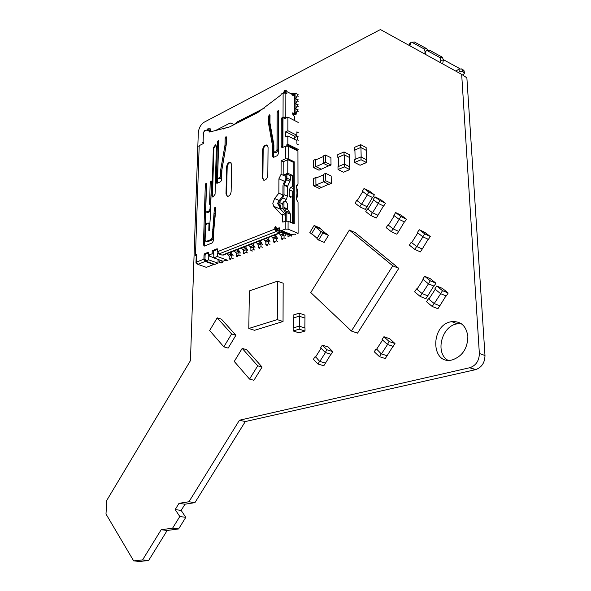 <?xml version="1.0" encoding="UTF-8"?>
<svg xmlns="http://www.w3.org/2000/svg" width="591" height="591" viewBox="0 0 591 591"><rect width="100%" height="100%" fill="white"/><g stroke="black" fill="none" stroke-linecap="round" stroke-linejoin="round"><path stroke-width="0.89" d="M105.988 514.015L106.816 500.311L190.442 360.643L198.295 132.812C198.798 127.981 200.8 124.413 204.309 122.115L380.405 29.55L461.674 74.363L479.353 353.47C479.198 360.658 476.095 365.386 470.037 367.661L239.436 420.223L188.95 501.752L179.021 503.333L175.172 509.575L179.804 516.519L172.579 528.191L161.18 529.728L142.571 559.928L133.655 560.881L105.988 514.015M461.674 74.363L466.875 77.82L484.989 355.523C484.842 362.667 481.754 367.366 475.711 369.619L245.295 421.56L194.934 502.645L184.998 504.204L181.156 510.417L185.81 517.339L178.6 528.945L167.194 530.467L148.622 560.512L139.69 561.45L133.655 560.881M466.875 77.82L484.989 355.523C484.812 362.844 481.613 367.565 475.408 369.693L245.295 421.56L194.934 502.645L184.998 504.204L181.156 510.417L185.81 517.339L178.6 528.945L167.194 530.467L148.622 560.512L142.571 559.928M167.194 530.467L161.18 529.728M178.6 528.945L172.579 528.191M185.81 517.339L179.804 516.519M181.156 510.417L175.172 509.575M184.998 504.204L179.021 503.333M194.934 502.645L188.95 501.752M245.295 421.56L239.436 420.223M467.873 336.619C467.518 348.55 462.347 356.307 452.351 359.875C430.484 365.703 430.174 324.267 451.76 321.652C461.002 321.046 466.373 326.033 467.873 336.619M447.801 360.207C434.688 352.761 441.905 325.493 457.382 323.838L461.372 323.779M414.35 41.968L411.018 42.242L409.903 45.81L410.265 43.594L411.018 42.242L411.838 42.234L424.19 48.979L411.838 42.234L414.35 41.968L426.724 48.698L414.35 41.968M427.662 50.398L426.724 48.698L424.19 48.979L425.106 51.742L424.19 48.979L426.724 48.698L427.662 50.398M410.309 42.944L409.275 44.155L409.135 45.389L409.275 44.155L410.22 43.867L409.275 44.155L410.309 42.944M424.722 53.988L425.106 51.742L424.722 53.988M459.451 71.747L462.472 71.445L464.585 73.033L462.893 75.175L464.585 73.033L463.928 70.492L461.815 68.896L458.801 69.199L461.815 68.896L463.928 70.492L464.585 73.033L462.472 71.445L461.815 68.896L462.472 71.445L459.451 71.747L458.801 69.199L456.296 70.846L458.801 69.199L459.451 71.747L458.298 72.501L459.451 71.747M455.875 71.164L456.296 70.846L455.875 71.164M459.938 68.711L443.405 59.676L459.938 68.711M427.071 50.553L439.867 57.534L440.805 60.348L440.391 62.624L440.805 60.348L439.867 57.534L427.071 50.553L426.192 50.567L429.605 50.265L442.423 57.238L443.361 60.046L440.805 60.348L443.361 60.046L442.792 63.163L443.361 60.046L442.423 57.238L439.867 57.534L442.423 57.238L429.605 50.265L427.071 50.553M425.04 54.165L426.192 50.567L425.04 54.165M442.6 63.843L442.792 63.163L442.6 63.843M428.726 50.279L429.605 50.265L428.726 50.279M212.509 195.887L212.923 197.18L211.955 195.658L213.336 147.691L215.56 144.765L216.395 146.169L215.065 194.254L212.915 197.18L211.955 195.658L213.336 147.691L215.56 144.765L216.395 146.169L215.065 194.254L212.915 197.18L211.955 195.658L212.509 195.887L213.876 147.942L212.509 195.887M216.047 145.009L213.876 147.942L213.336 147.691L213.876 147.942L216.047 145.009M262.323 177.758L262.618 149.929C263.054 146.93 264.362 145.275 266.534 144.98L268.063 147.366L267.812 175.305C267.413 178.253 266.142 179.9 264 180.255L262.323 177.758L262.618 149.929C263.054 146.93 264.362 145.275 266.534 144.98L268.063 147.366L267.812 175.305C267.413 178.253 266.142 179.9 264 180.255L262.323 177.758L262.877 178.002L263.172 150.195L262.877 178.002L263.756 180.218L262.323 177.758M225.991 193.966L226.634 166.906C227.055 164.062 228.259 162.481 230.254 162.156L231.716 164.512L231.125 191.676C230.734 194.476 229.559 196.064 227.594 196.434L225.991 193.966L226.634 166.906C227.055 164.062 228.259 162.481 230.254 162.156L231.716 164.512L231.125 191.676C230.734 194.476 229.559 196.064 227.594 196.434L225.991 193.966L227.387 196.411L226.545 194.203L227.18 167.157L226.545 194.203L225.991 193.966M215.479 213.055L215.619 207.833L215.013 207.256L214.363 208.379L212.309 237.294L211.002 239.547L205.956 241.542L205.107 240.249L205.557 225.629L206.85 223.391L208.15 222.918L208.97 224.181L208.793 230.342L209 230.66L209.413 230.084L210.47 215.124L211.452 181.437L211.083 180.846L210.219 182.013L209.561 204.213L210.16 204.789L210.034 209.022L208.741 211.26L206.495 212.154L205.705 210.921L206.54 183.72L206.178 183.129L205.321 184.289L203.43 244.777L204.287 246.07L212.154 242.953L213.462 240.692L213.794 228.769L215.619 207.833L215.013 207.256L214.363 208.379L212.309 237.294L211.002 239.547L205.956 241.542L205.107 240.249L205.557 225.629L206.85 223.391L208.15 222.918L208.97 224.181L208.793 230.342L209 230.66L209.413 230.084L210.47 215.124L211.452 181.437L211.083 180.846L210.219 182.013L209.561 204.213L210.16 204.789L210.034 209.022L208.741 211.26L206.495 212.154L205.705 210.921L206.54 183.72L206.178 183.129L205.321 184.289L203.43 244.777L204.619 246.004L212.154 242.953L213.462 240.692L213.794 228.769L215.479 213.055M203.422 132.539L204.848 130.36L203.422 132.539L203.112 142.099L202.669 142.712L203.407 143.384L202.669 142.712L203.112 142.099L203.659 142.35L203.112 142.099L203.422 132.539L202.979 133.152L203.422 132.539M203.681 142.601L203.363 142.047L203.681 142.601L203.06 143.702L203.681 142.601M199.197 145.652L203.06 143.702L199.197 145.652L195.495 254.795L195.037 255.29L196.219 255.984L195.037 255.29L196.109 254.551L195.495 254.795L199.197 145.652L198.761 146.25L199.197 145.652M196.692 255.172L196.109 254.551L196.692 255.172L196.456 262.101L196.692 255.172M204.043 254.817L203.902 259.176L205.262 261.429L197.808 264.34L196.456 262.101L203.902 259.176L205.262 261.429L197.808 264.34L196.456 262.101L203.902 259.176L204.043 254.817L204.693 253.694L204.043 254.817L205.099 255.201L204.966 259.56L205.579 259.781L204.966 259.56L205.594 259.316L204.966 259.56L205.099 255.201L204.043 254.817M208.453 252.202L204.693 253.694L208.453 252.202L208.364 255.26L209.421 255.644L208.793 255.896L208.682 259.833L205.535 261.059L205.594 259.316L205.535 261.059L214.851 264.399L217.998 263.194L208.682 259.833L205.535 261.059L214.851 264.399L217.998 263.194L218.094 259.442L217.998 263.194L208.682 259.833L208.793 255.896L213.75 257.698L208.793 255.896L209.421 255.644L208.364 255.26L208.453 252.202M212.162 253.761L208.364 255.26L212.162 253.761L212.243 250.695L212.162 253.761L213.218 254.152L212.162 253.761M217.023 248.796L212.243 250.695L213.307 251.086L213.218 254.152L213.853 253.901L213.218 254.152L213.307 251.086L212.243 250.695L217.554 248.988L217.023 248.796M217.643 249.417L217.192 248.759L217.584 251.655L217.643 249.417M274.763 227.683L274.756 229.101L276.16 231.532L218.951 253.945L217.584 251.655L274.756 229.101L276.16 231.532L218.951 253.945L217.584 251.655L274.756 229.101L274.763 227.683L275.694 226.434L274.763 227.683L275.827 228.119L275.812 229.965L279.344 231.406L279.336 232.861L276.16 231.517L279.336 232.861L279.344 231.406L275.812 229.965L276.884 229.544L275.812 229.965L275.827 228.119L274.763 227.683M276.189 227.114L275.694 226.434L276.182 228.968L276.189 227.114M279.055 227.831L276.182 228.968L277.245 229.404L279.765 228.407L277.245 229.404L276.182 228.968L279.055 227.831L279.698 228.096L279.055 227.831M279.765 228.481L279.262 227.794L279.757 230.335L279.765 228.481M280.474 230.985L279.757 230.335L281.538 231.421L282.624 231L291.969 234.841L294.141 234.006L295.537 234.583L294.141 234.006L291.969 234.841L282.624 231L281.331 231.458L280.474 230.985L285.194 229.138L280.474 230.985M283.037 222.09L285.209 221.226L288.083 221.241L288.068 229.16L285.194 229.138L285.209 221.226L288.083 221.241L288.068 229.16L285.194 229.138L285.209 221.226L282.816 222.135L282.321 221.448L283.451 221.928L282.321 221.448L282.343 214.06L282.321 221.448L283.037 222.09M281.264 214.503L282.343 214.06L285.741 215.508L282.343 214.06L281.264 214.503L273.722 206.274L272.806 203.415L274.601 198.502L279.196 200.512L274.601 198.502L278.863 193.191L274.601 198.502L272.806 203.415L273.722 206.274L281.264 214.503M278.93 178.8L278.863 193.191L282.934 195L278.863 193.191L278.93 178.8L281.072 174.286L281.124 160.782L285.372 158.853L285.401 146.191L288.194 146.213L288.179 158.868L294.215 161.771L293.151 162.244L287.802 159.681L287.773 173.215L283.155 175.246L281.072 174.286L278.93 178.8L284.633 181.407L278.93 178.8M282.579 147.506L285.401 146.191L288.194 146.213L288.179 158.868L285.372 158.853L285.401 146.191L282.579 147.506M281.183 146.405L281.981 147.617L281.183 146.405L281.294 118.872L281.183 146.405L282.217 146.915L281.183 146.405M281.996 117.668L281.294 118.872L283.037 117.158L281.996 117.668L283.015 118.2L282.912 147.351L283.015 118.2L282.313 119.397L282.217 146.915L282.313 119.397L281.294 118.872L282.313 119.397L283.015 118.2L281.996 117.668M281.397 93.991L283.119 93.105L285.852 93.119L285.793 117.173L283.037 117.158L283.119 93.105L285.852 93.119L285.793 117.173L283.037 117.158L283.119 93.105L281.397 93.991L280.703 95.188L281.397 93.991M257.661 112.637L280.703 95.188L257.661 112.637L229.515 126.947L257.661 112.637M209.591 132.044L229.515 126.947L209.591 132.044M208.763 130.958L209.849 132.007L208.763 130.958M208.202 130.072L208.778 130.559L208.46 130.02L207.596 130.382L208.231 130.057M207.027 129.894L207.596 130.382L207.027 129.894L204.043 131.438L207.027 129.894L207.825 128.823L207.027 129.894L207.818 130.271L207.027 129.894M220.65 170.142L224.986 145.15L225.164 137.769L226.08 136.587L226.235 144.706L221.898 169.735L221.632 180.026L220.657 181.725L216.875 183.38L216.313 182.486L217.429 141.641L218.33 140.466L218.663 141.027L217.68 177.307L218.426 178.489L219.202 178.253L220.495 175.992L220.65 170.142L221.677 170.6L221.529 176.443L220.229 178.696L218.426 178.489L219.202 178.253L220.495 175.992L220.65 170.142L224.986 145.15L225.164 137.769L226.08 136.587L226.412 137.149L226.235 144.706L221.898 169.735L221.632 180.026L220.657 181.725L216.875 183.38L216.313 182.486L217.429 141.641L218.33 140.466L218.663 141.027L217.68 177.307L218.426 178.489L220.229 178.696L219.202 178.253L220.229 178.696L221.529 176.443L220.495 175.992L221.529 176.443L221.677 170.6L226.006 145.622L224.986 145.15L226.006 145.622L221.677 170.6L220.65 170.142M275.583 152.072L276.987 149.678L277.194 111.743L278.221 110.487L278.354 153.852L277.297 155.647L273.47 157.413L272.444 156.578L272.517 145.874L268.61 123.814L268.676 116.006L269.681 114.765L270.028 115.326L269.969 122.965L273.899 145.039L273.862 151.133L274.652 152.345L275.583 152.072L276.987 149.678L277.194 111.743L278.221 110.487L278.568 111.056L278.354 153.852L277.297 155.647L273.47 157.413L272.444 156.578L272.517 145.874L268.61 123.814L268.676 116.006L269.681 114.765L270.028 115.326L269.969 122.965L273.899 145.039L273.862 151.133L274.652 152.345L275.583 152.072L276.27 152.729L274.652 152.345L275.687 152.84L276.27 152.729L275.236 152.234L276.618 152.567L278.014 150.173L276.618 152.567L275.583 152.072M267.258 145.283L267.08 145.246C264.908 145.541 263.601 147.189 263.172 150.195L262.618 149.929L263.172 150.195C263.601 147.189 264.908 145.541 267.08 145.246L267.258 145.283M230.948 162.429L230.8 162.407C228.806 162.724 227.601 164.305 227.18 167.157L226.634 166.906L227.18 167.157C227.601 164.305 228.806 162.724 230.8 162.407L230.948 162.429M215.597 207.596L215.058 208.667L214.363 208.379L215.058 208.667L215.597 207.596M226.183 138.25L226.006 145.622L226.183 138.25L225.164 137.769L226.183 138.25L226.405 137.54L226.183 138.25M217.34 182.929L216.313 182.486L217.34 182.929L218.448 142.113L217.34 182.929M218.648 141.434L218.448 142.113L217.429 141.641L218.448 142.113L218.648 141.434M278.213 112.268L278.014 150.173L276.987 149.678L278.014 150.173L278.213 112.268L277.194 111.743L278.213 112.268L278.568 111.352L278.213 112.268M273.478 157.073L272.444 156.578L273.478 157.073L273.552 146.376L272.517 145.874L273.552 146.376L273.478 157.073M269.629 124.324L273.552 146.376L269.629 124.324L268.61 123.814L269.629 124.324L269.695 116.523L269.629 124.324M270.028 115.637L269.695 116.523L268.676 116.006L269.695 116.523L270.028 115.637M210.736 131.054L212.029 131.667L210.736 131.054L210.492 131.911L210.928 130.064L210.736 131.054M209.768 131.542L210.027 130.53L209.768 131.542M209.45 130.042L210.027 130.53L209.709 129.99L209 130.271L210.004 130.308L209.45 130.042M209.487 128.853L210.145 128.712L210.928 130.064L210.145 128.712L208.889 129.163L207.825 128.823L209.487 128.853M208.852 130.205L208.889 129.163L208.852 130.205M209.465 130.493L209.768 131.431L208.778 130.559L209.783 131.039L209.465 130.493M298.248 140.296L297.236 139.786L296.342 140.207L297.236 139.786L297.236 136.322L297.236 139.786L298.248 140.296M294.783 137.474L297.236 136.322L298.241 136.831L297.236 136.322L294.783 137.474M283.961 207.397L286.827 212.634L286.812 220.997L286.827 212.634L283.961 207.397L283.983 202.381L283.961 207.397L287.455 208.911L287.462 203.91L286.074 201.487L284.98 201.08L282.904 202.831L283.909 201.524L282.904 202.831L282.89 207.84L282.904 202.831L284.98 201.08L286.074 201.487L287.462 203.91L287.455 208.911L283.961 207.397M287.654 209.628L287.455 208.911L287.654 209.628L284.168 208.113L287.654 209.628L289.915 212.701L287.654 209.628M290.321 214.141L289.915 212.701L286.421 211.194L289.915 212.701L290.321 214.141L286.827 212.634L290.321 214.141L290.321 222.186L290.321 214.141M283.288 209.273L282.89 207.84L283.288 209.273L285.542 212.354L283.288 209.273M285.741 213.078L285.726 221.078L285.741 213.078M282.092 232.226L290.299 235.654L287.994 236.636L289.036 237.065L287.994 236.636L287.994 234.642L287.994 236.636L290.151 235.528L282.092 232.226L282.099 231.199L282.092 232.226L283.178 231.805L283.178 231.221L283.178 231.805L282.092 232.226M279.765 229.227L278.753 228.806L279.765 229.227M291.193 236.237L291.799 235.595L291.245 235.115L283.178 231.805L291.245 235.115L291.799 235.595L291.193 236.237M231.118 254.145L229.552 252.63L231.118 254.145L228.532 255.149L229.212 256.28L229.153 258.917L230.542 259.427L229.153 258.917L231.738 257.927L231.79 255.29L231.118 254.145L228.532 255.149L229.212 256.28L229.153 258.917L231.738 257.927L231.79 255.29L231.118 254.145M226.966 253.635L228.532 255.149L226.966 253.635M233.127 258.437L231.738 257.927L233.127 258.437M231.155 252.394L233.179 255.8L231.155 252.394M238.276 251.374L236.71 249.845L238.276 251.374L235.661 252.387L236.341 253.532L236.289 256.184L237.678 256.701L236.289 256.184L238.904 255.179L238.956 252.52L238.276 251.374L235.661 252.387L236.341 253.532L236.289 256.184L238.904 255.179L238.956 252.52L238.276 251.374M234.095 250.865L235.661 252.387L234.095 250.865M240.301 255.696L238.904 255.179L240.301 255.696M238.313 249.609L240.345 253.044L238.313 249.609M245.538 248.567L243.965 247.023L245.538 248.567L242.886 249.594L243.566 250.747L243.522 253.406L244.91 253.931L243.522 253.406L246.174 252.394L246.218 249.72L245.538 248.567L242.886 249.594L243.566 250.747L243.522 253.406L246.174 252.394L246.218 249.72L245.538 248.567M241.313 248.057L242.886 249.594L241.313 248.057M247.57 252.918L246.174 252.394L247.57 252.918M245.568 246.787L247.607 250.252L245.568 246.787M252.896 245.716L251.323 244.164L252.896 245.716L250.207 246.757L250.894 247.917L250.857 250.599L252.246 251.131L250.857 250.599L253.546 249.565L253.583 246.883L252.896 245.716L250.207 246.757L250.894 247.917L250.857 250.599L253.546 249.565L253.583 246.883L252.896 245.716M248.634 245.206L250.207 246.757L248.634 245.206M254.935 250.104L253.546 249.565L254.935 250.104M252.926 243.928L254.972 247.415L252.926 243.928M260.358 242.827L258.784 241.261L260.358 242.827L257.632 243.884L258.319 245.051L258.289 247.747L259.678 248.286L258.289 247.747L261.015 246.706L261.045 244.002L260.358 242.827L257.632 243.884L258.319 245.051L258.289 247.747L261.015 246.706L261.045 244.002L260.358 242.827M256.058 242.317L257.632 243.884L256.058 242.317M262.411 247.245L261.015 246.706L262.411 247.245M260.38 241.025L262.434 244.541L260.38 241.025M267.93 239.902L266.349 238.313L267.93 239.902L265.16 240.965L265.854 242.147L265.824 244.859L267.213 245.405L265.824 244.859L268.595 243.802L268.617 241.084L267.93 239.902L265.16 240.965L265.854 242.147L265.824 244.859L268.595 243.802L268.617 241.084L267.93 239.902M263.586 239.392L265.16 240.965L263.586 239.392M269.984 244.349L268.595 243.802L269.984 244.349M267.945 238.092L270.006 241.63L267.945 238.092M275.598 236.925L274.017 235.329L275.598 236.925L272.798 238.01L273.485 239.2L273.47 241.933L274.859 242.487L273.47 241.933L276.278 240.855L276.293 238.121L275.598 236.925L272.798 238.01L273.485 239.2L273.47 241.933L276.278 240.855L276.293 238.121L275.598 236.925M271.217 236.422L272.798 238.01L271.217 236.422M277.667 241.409L276.278 240.855L277.667 241.409M275.613 235.107L277.681 238.675L275.613 235.107M283.377 233.918L281.87 232.448L283.377 233.918L280.54 235.019L281.227 236.215L281.22 238.956L282.609 239.518L281.22 238.956L284.064 237.87L284.072 235.115L283.377 233.918L280.54 235.019L281.227 236.215L281.22 238.956L284.064 237.87L284.072 235.115L283.377 233.918M278.952 233.408L280.54 235.019L278.952 233.408M285.46 238.432L284.064 237.87L285.46 238.432M284.98 233.718L285.46 235.683L284.98 233.718M276.189 227.173L275.827 228.119L276.189 227.173M222.113 255.142L218.951 253.975L222.113 255.142L279.336 232.861L222.113 255.142M285.822 178.593L285.837 174.567L286.901 174.101L286.894 178.127L284.027 185.205L284.005 194.668L282.764 197.919L284.005 194.668L284.027 185.205L286.539 179.634L286.901 174.101L290.351 175.704L290.351 179.723L290.351 175.704L286.901 174.101L285.837 174.567L285.822 178.593M283.325 184.163L285.682 179.199L283.325 184.163M282.934 195.126L282.963 185.663L282.934 195.126L282.217 196.988L278.464 201.376L277.585 203.688L279.691 205.978L279.403 206.82L280.038 207.648L280.762 205.535L278.642 203.245L282.764 197.919L278.642 203.245L280.762 205.535L280.038 207.648L283.111 208.97L280.038 207.648L279.403 206.82L279.691 205.978L277.585 203.688L278.464 201.376L282.217 196.988L282.934 195.126M282.129 204.759L282.476 203.836L282.129 204.759M286.243 199.455L284.847 201.08L286.243 199.455L282.764 197.919L286.243 199.455L287.477 196.219L287.492 186.771L290.351 179.723L286.894 178.127L290.351 179.723L289.989 181.223L286.539 179.634L289.989 181.223L287.64 186.172L284.175 184.599L287.64 186.172L287.492 186.771L284.027 185.205L287.492 186.771L287.477 196.219L286.243 199.455M282.904 203.341L282.476 203.836L278.996 202.321L282.476 203.836L282.904 203.341M289.243 196.079L290.669 197.283L292.471 196.537L292.471 223.095L292.471 196.537L293.158 196.847L292.471 196.537L290.669 197.283L289.243 196.079L291.333 197.01L289.243 196.079L289.25 189.77L289.243 196.079M292.685 196.633L292.685 191.329L289.25 189.77L290.676 187.369L289.25 189.77L292.685 191.329L293.158 190.538L292.685 191.329L292.685 196.633M293.158 188.492L290.676 187.369L292.471 186.601L290.676 187.369L293.158 188.492M293.158 186.919L292.471 186.601L292.464 175.401L292.471 186.601L293.158 186.919L293.151 162.244L287.802 159.681L287.773 173.215L292.464 175.401L290.351 176.325L292.464 175.401L287.773 173.215L283.155 175.246L281.072 174.286L281.124 160.782L283.2 161.764L287.802 159.681L283.2 161.764L283.155 175.246L285.83 176.487L283.155 175.246L283.2 161.764L281.124 160.782L285.372 158.853L288.179 158.868L294.215 161.771L294.259 223.856L288.083 221.241L294.259 223.856L294.215 161.771L293.151 162.244L293.166 223.391L293.158 186.919M298.1 233.319L298.034 202.166L296.66 199.736L296.652 197.025L297.325 189.223L296.638 188.012L296.638 185.315L297.997 184.156L297.93 151.001L288.194 146.213L297.93 151.001L297.997 184.156L296.638 185.315L297.14 196.375L296.652 197.025L296.66 199.736L298.034 202.166L298.1 233.319L288.068 229.16L298.1 233.319L297.007 233.74L298.1 233.319M297.339 196.426L296.712 196.692L297.339 196.426M296.926 197.49L297.539 196.781L297.273 189.231L297.539 196.781L296.926 197.49M279.676 205.764L279.639 206.333L279.676 205.764M279.691 207.197L280.562 209.221L273.722 206.274L280.562 209.221L285.741 214.829L280.562 209.221L279.691 207.197M296.638 185.375L297.266 185.663L296.638 185.375M196.759 263.357L195.976 263.076L196.242 255.297L196.692 255.12L196.242 255.297L195.976 263.076L196.559 262.855L195.976 263.076L196.759 263.357M298.256 144.632L296.911 143.96L296.904 140.488L287.869 135.96L287.854 144.285L298.27 149.42L287.854 144.285L286.79 144.78L286.79 145.925L286.79 144.78L287.854 144.285L287.869 135.96L285.756 136.957L285.763 131.734L294.783 136.285L296.896 135.287L287.876 130.729L285.763 131.734L294.783 136.285L296.896 135.287L296.889 131.837L298.233 132.517L296.889 131.837L296.896 135.287L287.876 130.729L285.763 131.734L285.756 136.957L287.869 135.96L296.904 140.488L296.911 143.96L298.256 144.632M298.211 122.433L287.898 117.084L287.876 130.729L287.898 117.084L284.404 118.798L287.898 117.084L298.211 122.433M294.754 120.645L294.754 116.915L292.678 114.129L292.678 112.859L294.414 113.767L294.399 93.548L296.483 93.082L297.155 94.176L297.162 95.853L295.773 98.232L296.46 99.332L297.17 99.214L297.17 100.898L295.781 103.277L296.475 104.393L297.177 104.275L297.177 105.966L298.174 106.491L297.177 105.966L295.788 108.345L296.497 109.468L297.184 109.35L297.184 111.049L295.796 113.428L294.414 113.767L294.399 93.548L296.483 93.082L297.155 94.176L297.162 95.853L295.773 98.232L296.46 99.332L297.17 99.214L297.17 100.898L295.781 103.277L296.475 104.393L297.177 104.275L297.177 105.966L295.788 108.345L296.497 109.468L297.184 109.35L297.184 111.049L295.101 113.775L292.678 112.859L292.678 114.129L294.754 116.915L294.754 120.645M285.682 118.17L284.404 117.513L284.404 118.798L284.404 117.513L283.015 118.2L284.404 117.513L285.682 118.17M228.599 127.279L226.841 127.464L228.599 127.279M211.216 189.452L210.603 204.641L209.561 204.213L210.773 204.804L211.216 189.452M209.199 223.324L209.857 223.767L209.199 223.324M211.438 181.792L211.246 182.449L210.219 182.013L211.246 182.449L211.438 181.792M210.765 205.033L210.16 204.789L210.765 205.033M210.588 210.935L207.929 212.487L206.495 212.154L207.929 212.487L206.887 212.073L207.929 212.487L209.783 211.681L208.741 211.26L209.783 211.681L210.588 210.935M206.532 184.089L204.641 245.996L204.486 245.169L203.43 244.777L204.486 245.169L206.355 184.724L205.321 184.289L206.355 184.724L206.532 184.089M215.434 207.744L215.264 213.92L214.223 213.499L215.264 213.92L213.587 229.604L212.538 229.197L213.587 229.604L213.366 237.693L212.051 239.946L207.013 241.941L205.956 241.542L207.352 241.867L206.296 241.468L207.352 241.867L212.051 239.946L211.002 239.547L212.051 239.946L213.366 237.693L212.309 237.294L213.366 237.693L215.434 207.744M223.258 129.03L226.737 127.457L223.258 129.03M237.294 121.879L264.384 108.079L237.294 121.879L234.435 124.265L237.294 121.879M234.361 124.487L258.961 111.788L234.361 124.487M282.971 130.751L282.276 131.084L282.971 130.751M272.266 135.893L271.727 136.152L272.266 135.893M271.941 137.356L272.488 137.097L271.941 137.356M282.269 132.406L282.963 132.074L282.269 132.406M292.405 94.353L294.067 93.371L292.405 94.361L293.409 93.843L293.409 95.314L292.907 95.676L292.412 94.56L286.864 91.561L286.864 93.666L285.852 93.119L286.864 93.666L286.864 91.561L286.029 90.187L284.803 90.519L283.104 93.112L284.803 90.519L286.029 90.187L286.864 91.561L292.412 94.56L291.577 93.193L292.907 95.676L293.409 95.314L293.409 93.843L294.399 93.548L293.033 93.895L291.71 93.179L293.033 93.895L292.405 94.353M298.182 109.882L297.184 109.35L298.182 109.882M298.174 104.806L297.177 104.275L298.174 104.806M298.16 99.753L297.17 99.214L298.16 99.753M298.167 101.43L297.17 100.898L298.167 101.43M298.152 96.392L297.162 95.853L298.152 96.392M293.372 114.491L296.098 114.299L292.678 113.915L293.372 114.491M286.731 117.661L285.793 117.173L286.731 117.661M284.116 92.831L285.497 91.539L285.83 93.105L285.497 91.539L284.116 92.831M216.01 130.899L216.52 129.99L230.187 123.002L233.822 124.309L233.807 124.76L233.822 124.309L234.265 124.531L230.187 123.002L216.52 129.99L216.01 130.899M208.431 253.014L205.749 254.078L205.099 255.201L205.749 254.078L204.693 253.694L205.749 254.078L208.431 253.014M206.348 267.354L213.809 264.487L213.824 264.029L213.809 264.487L205.262 261.429L213.809 264.487L206.348 267.354L197.808 264.34L206.348 267.354M223.176 255.113L281.656 232.359L285.534 233.637L281.656 232.359L223.176 255.113M218.072 253.229L217.348 252.963L217.259 256.494L213.743 257.861L213.853 253.901L213.743 257.861L223.066 261.252L225.622 260.269L227.01 260.779L225.622 260.269L223.066 261.252L213.743 257.861L217.259 256.494L227.971 260.409L217.259 256.494L217.348 252.963L218.072 253.229M217.643 249.365L213.307 251.086L217.643 249.365M277.024 229.308L279.853 230.756L277.024 229.308M282.092 231.679L281.501 231.436L282.092 231.679M280.895 231.155L280.267 231.022L280.895 231.155M297.207 149.907L286.79 144.78L297.207 149.907M294.783 139.424L294.783 136.285L294.783 139.424M220.236 262.596L219.017 261.333L219.062 259.796L219.017 261.333L219.926 262.655L221.507 262.108L220.236 262.596L221.278 262.965L220.236 262.596M222.526 261.052L221.507 262.108L222.526 261.052M355.309 232.669L349.355 230.062L392.786 265.824L351.394 331.034L357.54 333.132L351.394 331.034L310.785 292.567L351.394 331.034L392.786 265.824L398.792 268.358L357.54 333.132L398.792 268.358L392.786 265.824L349.355 230.062L310.785 292.567L349.355 230.062L355.309 232.669L398.792 268.358L355.309 232.669M283.163 283.222L277.489 281.161L277.29 319.62L248.804 328.493L249.365 290.905L277.489 281.161L277.29 319.62L248.804 328.493L249.365 290.905L277.489 281.161L283.163 283.222L283.045 321.511L277.29 319.62L283.045 321.511L254.551 330.288L248.804 328.493L254.551 330.288L283.045 321.511L283.163 283.222M262.086 367.048L246.521 349.665L242.184 348.395L257.72 365.822L262.086 367.048L253.931 380.279L249.55 379.104L257.72 365.822M249.55 379.104L234.25 361.456L242.184 348.395M235.905 335.252L221.462 319.177L217.2 317.84L231.606 333.952L235.905 335.252L228.156 348.099L223.834 346.851L231.606 333.952M223.834 346.851L209.642 330.524L217.2 317.84M359.808 206.835L361.5 204.087L367.048 206.695L365.356 209.421L359.808 206.835L355.058 203.105L356.735 200.371L357.223 200.6M367.048 206.695L372.485 197.46M361.5 204.087L356.735 200.371M374.391 194.816L372.692 197.564L367.159 194.897L362.349 191.225L364.041 188.477L369.56 191.166L374.391 194.816L368.865 192.127L364.041 188.477M367.159 194.897L368.865 192.127M361.64 204.154L367.299 194.964M357.156 200.704L362.778 191.55M331.026 165.015L330.923 157.738L325.471 155.005L325.56 162.318L323.284 163.308L328.751 165.997L331.026 165.015L325.56 162.318M325.471 155.005L323.203 156.002L323.284 163.308M316.348 159.622L315.712 159.311L315.779 166.573L313.54 167.549L319.014 170.193L321.245 169.233L315.779 166.573M328.552 165.901L321.245 169.233M315.712 159.311L313.489 160.294L313.54 167.549M323.211 156.6L315.72 159.902M323.432 163.375L315.919 166.647M414.801 249.387L416.648 246.484L422.247 249.018L420.4 251.899L414.801 249.387L409.386 245.139L411.218 242.258L411.728 242.487M422.247 249.018L428.18 239.266M416.648 246.484L411.218 242.258M430.27 236.481L428.416 239.377L422.838 236.784L417.357 232.603L419.204 229.7L424.766 232.322L430.27 236.481L424.7 233.859L419.204 229.7M422.838 236.784L424.7 233.859M416.766 246.536L422.949 236.836M411.661 242.598L417.8 232.943M328.485 235.381L322.885 232.994L318.579 240.057L316.931 238.624L321.223 231.576L326.823 233.962L328.485 235.381L324.186 242.399L318.579 240.057M322.885 232.994L321.223 231.576M321.334 229.278L315.742 226.885L311.487 233.896L309.869 232.485L314.116 225.489L319.701 227.89L325.885 233.563M312.432 234.287L311.487 233.896M315.742 226.885L314.116 225.489M321.127 231.738L315.646 227.047M317.101 238.343L311.656 233.615M332.77 351.608L328.138 346.991L322.317 345.144L326.949 349.776L325.257 352.458L331.086 354.275L332.77 351.608L326.949 349.776M322.317 345.144L320.64 347.811L325.257 352.458M315.66 356.861L319.628 361.36L317.951 364.026L323.802 365.77L325.478 363.125L319.628 361.36M330.923 354.223L325.478 363.125M315.062 356.676L313.393 359.328L317.951 364.026M321.083 348.254L315.498 357.119M325.464 352.517L319.842 361.426M370.675 215.456L372.404 212.679L377.959 215.272L376.245 218.035L370.675 215.456L365.799 211.63L367.513 208.867L368.001 209.096M377.959 215.272L383.5 205.941M372.404 212.679L367.513 208.867M385.435 203.26L383.707 206.037L378.166 203.385L373.231 199.618L374.945 196.84L380.478 199.514L385.435 203.26L379.902 200.585L374.945 196.84M378.166 203.385L379.902 200.585M372.537 212.738L378.299 203.452M367.934 209.199L373.66 199.95M304.963 318.121L304.949 315.158L299.201 313.2L299.209 316.178L304.963 318.121L304.853 327.99M293.734 318.239L293.143 318.047L293.143 315.077L299.201 313.2M293.143 318.047L299.209 316.178M305.015 331.034L305 328.042L299.231 326.143L299.238 329.15L305.015 331.034L298.935 332.822L293.151 330.953L299.238 329.15M293.151 330.953L293.151 327.968L299.231 326.143M293.734 317.862L293.742 327.791M299.415 316.244L299.438 326.217M432.213 306.478L434.141 303.523L439.822 305.798L437.901 308.731L432.213 306.478L426.51 301.728L428.416 298.787L428.948 299.002M439.822 305.798L445.983 295.877M434.141 303.523L428.416 298.787M448.177 293.033L446.242 295.988L440.591 293.646L434.806 288.962L436.727 286L442.378 288.378L448.177 293.033L442.526 290.676L436.727 286M440.591 293.646L442.526 290.676M434.237 303.56L440.679 293.683M428.852 299.149L435.249 289.317M420.179 296.453L422.07 293.528L427.744 295.832L425.86 298.736L420.179 296.453L414.623 291.828L416.5 288.918L417.024 289.132M427.744 295.832L433.787 286.022M422.07 293.528L416.5 288.918M435.944 283.207L434.045 286.133L428.394 283.761L422.764 279.203L424.656 276.278L430.3 278.679L435.944 283.207L430.3 280.821L424.656 276.278M428.394 283.761L430.3 280.821M422.166 293.572L428.49 283.806M416.928 289.28L423.208 279.558M394.995 343.556L389.713 338.724L383.928 336.722L389.21 341.568L387.371 344.413L393.163 346.378L394.995 343.556L389.21 341.568M383.928 336.722L382.104 339.552L387.371 344.413M376.674 349.148L381.269 353.846L379.444 356.661L385.258 358.552L387.083 355.752L381.269 353.846M392.993 346.319L387.083 355.752M376.053 348.941L374.243 351.748L379.444 356.661M382.584 339.988L376.526 349.384M387.563 344.472L381.461 353.906M391.308 231.687L393.089 228.85L398.674 231.413L396.901 234.235L391.308 231.687L386.182 227.661L387.955 224.839L388.45 225.068M398.674 231.413L404.392 221.884M393.089 228.85L387.955 224.839M406.409 219.158L404.613 221.994L399.058 219.364L393.865 215.405L395.645 212.561L401.2 215.22L406.409 219.158L400.846 216.505L395.645 212.561M399.058 219.364L400.846 216.505M393.222 228.909L399.184 219.424M388.383 225.178L394.3 215.737M331.278 183.395L331.174 176.015L325.693 173.362L325.781 180.772L323.491 181.725L328.995 184.34L331.278 183.395L325.781 180.772M325.693 173.362L323.41 174.33L323.491 181.725M316.517 177.847L315.867 177.536L315.934 184.894L313.681 185.84L319.192 188.403L321.438 187.473L315.934 184.894M328.788 184.244L321.438 187.473M315.867 177.536L313.629 178.489L313.681 185.84M323.417 174.921L315.875 178.12M323.624 181.792L316.067 184.961M366.206 150.336L366.132 147.528L360.695 144.655L360.761 147.469L366.206 150.336L366.294 159.636M354.932 150.565L354.349 150.262L354.282 147.454L360.695 144.655M354.349 150.262L360.761 147.469M366.531 162.555L366.457 159.725L360.998 156.896L361.064 159.74L366.531 162.555L360.096 165.258L354.622 162.473L361.064 159.74M354.622 162.473L354.556 159.644L360.998 156.896M354.918 150.011L355.132 159.4M360.938 147.565L361.175 156.992M349.525 157.516L349.473 154.739L344.021 151.946L344.073 154.731L349.525 157.516L349.562 166.714M338.414 157.731L337.838 157.442L337.786 154.665L344.021 151.946M337.838 157.442L344.073 154.731M349.776 169.587L349.717 166.795L344.243 164.047L344.302 166.854L349.776 169.587L343.519 172.217L338.037 169.514L344.302 166.854M338.037 169.514L337.986 166.721L344.243 164.047M338.407 157.191L338.562 166.477M344.25 154.82L344.427 164.143M148.622 560.512L139.69 561.45M484.989 355.523L479.353 353.47M475.408 369.693L469.734 367.735M425.476 51.698L425.106 51.742L425.476 51.698M463.58 70.078L464.238 72.627L463.58 70.078M291.245 234.546L291.245 235.115L291.245 234.546M231.79 255.29L229.212 256.28L231.79 255.29M238.956 252.52L236.341 253.532L238.956 252.52M246.218 249.72L243.566 250.747L246.218 249.72M253.583 246.883L250.894 247.917L253.583 246.883M261.045 244.002L258.319 245.051L261.045 244.002M268.617 241.084L265.854 242.147L268.617 241.084M276.293 238.121L273.485 239.2L276.293 238.121M284.072 235.115L281.227 236.215L284.072 235.115M279.654 205.675L278.849 205.328L279.654 205.675M287.477 196.219L284.005 194.668L287.477 196.219M227.624 127.619L227.07 127.353L227.624 127.619M209.805 224.506L208.97 224.181L209.805 224.506M209.251 230.52L208.793 230.342L209.251 230.52M210.64 209.266L210.034 209.022L210.64 209.266M292.818 95.609L293.409 95.314L292.818 95.609M298.189 111.573L297.184 111.049L298.189 111.573M298.152 94.715L297.155 94.176L298.152 94.715M296.793 113.96L295.796 113.428L296.793 113.96M295.079 93.555L295.101 113.775L295.079 93.555M285.83 92.336L284.796 91.782L285.83 92.336M196.604 254.728L196.109 254.551L196.604 254.728M222.548 262.485L221.507 262.108L222.548 262.485M470.037 367.661L475.711 369.619M451.76 321.652L457.382 323.838M216.01 144.972L215.56 144.765L216.01 144.972M291.799 234.767L291.799 235.595L291.799 234.767M220.968 263.032L219.926 262.655L220.968 263.032M279.669 205.727L278.745 205.328L279.669 205.727"/></g></svg>
